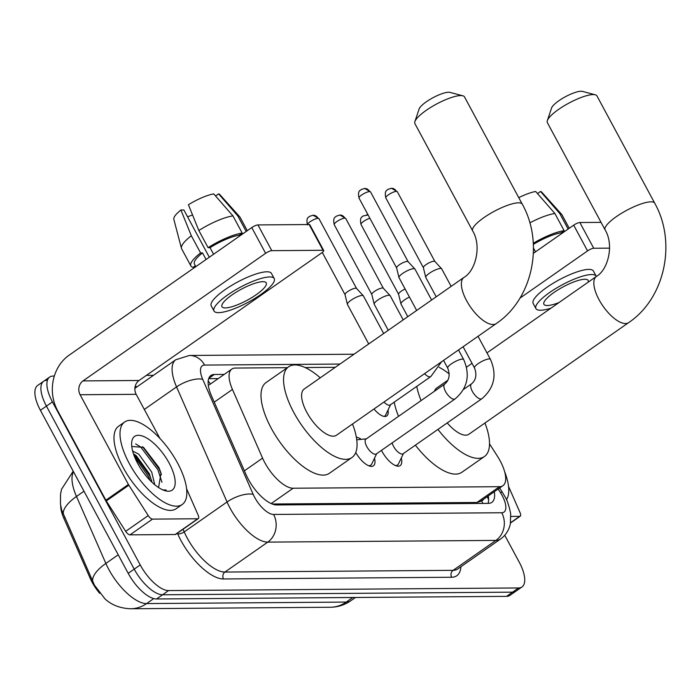 <?xml version="1.0" encoding="UTF-8"?>
<svg xmlns="http://www.w3.org/2000/svg" width="700" height="700" viewBox="0 0 700 700"><rect width="100%" height="100%" fill="white"/><g stroke="black" fill="none" stroke-linecap="round" stroke-linejoin="round"><path stroke-width="1.05" d="M401.275 458.045A17.124 7.044 -124.9 0 1 400.207 465.614A17.124 7.044 -124.9 0 1 382.174 451.64A17.124 7.044 -124.9 0 1 381.5 450.336M356.361 437.211A17.124 7.044 -124.9 0 1 361.296 439.355M287.359 367.675L235.27 368.06A30.179 12.416 55.1 0 0 231.849 369.066A30.179 12.416 55.1 0 0 232.444 389.436L262.579 458.133A30.179 12.416 55.1 0 0 264.766 462.604A30.179 12.416 55.1 0 0 293.134 488.233L499.52 486.692A30.179 12.416 55.1 0 0 502.941 485.686A30.179 12.416 55.1 0 0 497.534 456.374L489.528 443.835M60.725 505.785A27.16 11.174 55.1 0 0 63.752 518.053L90.125 578.156A27.16 11.174 55.1 0 0 92.094 582.181A27.16 11.174 55.1 0 0 99.724 593.337M272.23 504.009L476.927 502.477L480.392 501.445L502.941 485.686M335.291 367.316L305.113 367.535M388.036 410.016A16.091 6.624 -124.9 0 1 386.767 415.94A16.091 6.624 -124.9 0 1 373.984 409.001M374.491 458.238A17.124 7.044 -124.9 0 1 373.433 465.815A17.124 7.044 -124.9 0 1 355.766 452.524M73.203 471.196L61.556 489.248L60.533 494.209L60.454 503.93L61.67 510.002L94.456 585.191L105.044 598.964C111.746 605.097 120.295 608.361 130.69 608.755A35.21 30.879 89.6 0 0 146.597 603.575L346.238 602.079A40.241 16.555 55.1 0 0 350.805 600.749C344.619 604.992 337.794 607.163 330.33 607.259A35.21 30.879 -90.4 0 0 346.238 602.079L352.791 597.503M504.744 535.264L519.199 562.109A30.179 12.416 -124.9 0 1 521.981 586.95L515.97 591.15A30.179 12.416 -124.9 0 1 512.549 592.156L162.575 594.773A30.179 12.416 -124.9 0 1 134.216 569.135L46.436 406.123A30.179 12.416 -124.9 0 1 43.654 381.273L37.643 385.473A30.179 12.416 -124.9 0 0 40.425 410.322L128.205 573.335A30.179 12.416 -124.9 0 0 156.564 598.972L506.537 596.356A30.179 12.416 -124.9 0 0 509.959 595.35L515.97 591.15A30.179 12.416 -124.9 0 1 512.549 592.156L162.575 594.773A30.179 12.416 -124.9 0 1 134.216 569.135L46.436 406.123A30.179 12.416 -124.9 0 1 43.654 381.273A30.179 12.416 -124.9 0 1 47.075 380.266M224.201 374.404L214.322 374.474A30.179 12.416 55.1 0 0 210.901 375.48A30.179 12.416 55.1 0 0 211.496 395.859L246.155 474.845A30.179 12.416 55.1 0 0 248.343 479.316A30.179 12.416 55.1 0 0 276.701 504.954L488.425 503.37A30.179 12.416 55.1 0 0 491.846 502.364A30.179 12.416 55.1 0 0 494.305 491.724M521.981 586.95A30.179 12.416 -124.9 0 1 518.56 587.956L168.586 590.572A30.179 12.416 -124.9 0 1 140.227 564.935L52.447 401.914A30.179 12.416 -124.9 0 1 49.665 377.072A30.179 12.416 -124.9 0 1 53.095 376.066L54.329 376.058M146.396 375.375L153.484 375.322M488.285 495.924A30.179 12.416 -124.9 0 1 488.066 503.37M208.661 378.674L218.19 378.604M177.59 463.076A50.295 20.694 -124.9 0 1 182.227 504.49A50.295 20.694 -124.9 0 1 129.246 463.444A50.295 20.694 -124.9 0 1 124.609 422.03A50.295 20.694 -124.9 0 1 177.59 463.076M182.227 504.49L176.207 508.69A50.295 20.694 -124.9 0 1 123.235 467.644A50.295 20.694 -124.9 0 1 118.597 426.23L124.609 422.03M137.655 463.383A32.795 13.492 -124.9 0 1 131.661 442.767A32.795 13.492 -124.9 0 1 145.95 437.596A32.795 13.492 -124.9 0 1 169.173 463.146A32.795 13.492 -124.9 0 1 165.183 490.735A32.795 13.492 -124.9 0 1 137.655 463.383M158.428 487.445A22.733 9.354 -124.9 0 0 158.629 487.331L161 473.069L158.918 467.53L143.535 447.379L131.758 446.469M152.014 482.282L149.293 473.69L136.377 455.831L133.472 453.854M154.77 484.724L151.681 472.028L138.766 454.16L132.633 451.045M163.345 490.096L166.154 490.026L162.811 489.877M151.725 480.874L149.634 475.755L133.954 454.134M161.42 474.644L159.18 469.088L142.555 446.679M150.028 480.323L148.435 476.586L134.435 456.488M161.963 482.282L157.981 469.919L140.656 446.959L135.651 443.922M197.724 518.77A5.031 2.074 55.1 0 0 198.293 518.604L175.744 534.363A5.031 2.074 -124.9 0 1 175.175 534.529L197.724 518.77L152.521 519.111L129.981 534.861A5.031 2.074 -124.9 0 1 125.685 531.335L106.295 500.955A5.031 2.074 -124.9 0 1 105.858 500.211L57.549 410.498A40.241 35.289 89.6 0 1 69.134 355.171L251.764 227.57A5.031 1.251 -28.3 0 1 257.933 224.928L271.793 250.67A5.031 1.251 151.7 0 0 265.615 253.312L82.994 380.914A10.062 8.82 -90.4 0 0 80.098 394.739L128.406 484.452A5.031 2.074 55.1 0 0 128.844 485.196L148.234 515.585A5.031 2.074 55.1 0 0 152.521 519.111M175.175 534.529L129.981 534.861M159.959 438.498L136.168 394.319A10.062 8.82 -90.4 0 1 139.064 380.494L321.694 252.892A5.031 1.251 151.7 0 0 323.706 250.521A5.031 1.251 151.7 0 0 323.033 250.285L309.172 224.543L257.933 224.928M309.172 224.543A5.031 1.251 -28.3 0 1 309.846 224.787L323.706 250.521M323.033 250.285L271.793 250.67M198.293 518.604A5.031 2.074 55.1 0 0 198.196 515.209L186.602 488.801M262.911 281.671A25.147 6.239 151.7 0 0 236.416 292.031A25.147 6.239 151.7 0 0 221.979 306.723A25.147 6.239 151.7 0 0 225.33 307.921A25.147 6.239 151.7 0 0 251.825 297.561A25.147 6.239 151.7 0 0 266.262 282.87A25.147 6.239 151.7 0 0 262.911 281.671M209.317 257.224L183.881 209.974L180.906 210L191.327 235.76L200.567 252.928L202.528 252.91A29.173 7.236 151.7 0 0 194.407 264.014L195.834 266.648M274.234 278.582L271.46 273.438A34.204 8.487 151.7 0 0 266.901 271.793A34.204 8.487 151.7 0 0 230.869 285.88A34.204 8.487 151.7 0 0 211.234 305.865L214.008 311.01A34.204 8.487 151.7 0 0 218.566 312.646A34.204 8.487 151.7 0 0 254.599 298.559A34.204 8.487 151.7 0 0 274.234 278.582A34.204 8.487 151.7 0 0 269.675 276.946A34.204 8.487 151.7 0 0 233.642 291.034A34.204 8.487 151.7 0 0 214.008 311.01M195.37 265.79L193.165 267.33A33.197 8.234 151.7 0 1 190.873 265.921A33.197 8.234 151.7 0 1 200.567 252.928M191.327 235.76A33.197 8.234 151.7 0 0 181.449 248.299A33.197 8.234 151.7 0 0 181.633 248.754L190.873 265.921M247.301 230.685L240.082 217.28A33.197 8.234 151.7 0 0 239.803 216.877A33.197 8.234 151.7 0 0 237.79 215.871L218.593 193.865L215.565 195.974M246.181 231.464L237.79 215.871M180.906 210A26.154 6.492 151.7 0 0 173.827 219.319L181.449 248.299M239.803 216.877L219.8 194.565A26.154 6.492 151.7 0 0 218.593 193.865M187.53 216.746A20.116 4.996 151.7 0 0 192.544 214.935M232.951 215.906A33.197 8.234 151.7 0 0 198.844 230.51L188.423 204.75A26.154 6.492 151.7 0 1 213.754 193.9L232.951 215.906L242.191 233.074L239.146 235.2L239.61 236.057M239.146 235.2A29.173 7.236 151.7 0 0 210.044 247.66L208.084 247.669L198.844 230.51M213.588 254.24L210.044 247.66M202.528 252.91L206.071 259.49M242.191 233.074A33.197 8.234 151.7 0 0 208.084 247.669M504.674 471.774A50.295 20.694 -124.9 0 1 506.459 499.721M414.89 121.599L419.134 108.973A18.104 4.497 -28.3 0 1 431.541 98.516A18.104 4.497 -28.3 0 1 448.621 92.243A18.104 4.497 -28.3 0 1 449.96 92.382L462.831 95.786A28.166 6.991 151.7 0 0 460.758 95.567A28.166 6.991 151.7 0 0 434.184 105.341A28.166 6.991 151.7 0 0 414.89 121.599A28.166 6.991 151.7 0 0 414.908 123.62L472.657 230.877A28.166 6.991 -28.3 0 1 488.827 214.419A28.166 6.991 -28.3 0 1 518.499 202.816A28.166 6.991 -28.3 0 1 522.261 204.164L464.511 96.915A28.166 6.991 151.7 0 0 462.831 95.786M472.657 230.877C481.88 246.015 475.571 270.882 463.951 277.419L304.176 389.051A28.166 11.594 55.1 0 0 306.775 412.248A28.166 11.594 55.1 0 0 336.438 435.234L496.221 323.592C532.639 299.224 544.346 243.285 522.261 204.164M352.502 424.007A55.326 22.767 -124.9 0 1 351.995 457.494A55.326 22.767 -124.9 0 1 293.72 412.344A55.326 22.767 -124.9 0 1 288.619 366.791A55.326 22.767 -124.9 0 1 320.241 377.834M351.995 457.494L329.446 473.252A55.326 22.767 -124.9 0 1 271.171 428.094A55.326 22.767 -124.9 0 1 266.07 382.541L288.619 366.791M547.339 120.61L551.582 107.984A18.104 4.497 -28.3 0 1 563.99 97.527A18.104 4.497 -28.3 0 1 581.07 91.245A18.104 4.497 -28.3 0 1 582.4 91.385L595.28 94.797A28.166 6.991 151.7 0 0 593.206 94.579A28.166 6.991 151.7 0 0 566.633 104.353A28.166 6.991 151.7 0 0 547.339 120.61A28.166 6.991 151.7 0 0 547.356 122.631L605.106 229.88A28.166 6.991 -28.3 0 1 621.276 213.43A28.166 6.991 -28.3 0 1 650.947 201.827A28.166 6.991 -28.3 0 1 654.71 203.175L596.96 95.926A28.166 6.991 151.7 0 0 595.28 94.797M447.221 422.922A28.166 11.594 55.1 0 0 468.886 434.245L628.67 322.604C665.087 298.226 676.786 242.296 654.71 203.175M484.951 423.019A55.326 22.767 -124.9 0 1 484.444 456.505A55.326 22.767 -124.9 0 1 437.938 429.415M484.444 456.505L461.895 472.255A55.326 22.767 -124.9 0 1 415.389 445.165M447.965 380.144L436.625 388.062A28.166 11.594 55.1 0 0 434.481 391.23M421.076 400.592A55.326 22.767 -124.9 0 1 416.762 386.4M439.145 367.316A55.326 22.767 -124.9 0 1 449.242 373.957M398.536 416.342A55.326 22.767 -124.9 0 1 394.214 402.15M368.524 465.675A15.085 6.212 55.1 0 0 370.764 465.202A15.085 6.212 55.1 0 0 371.683 464.082L376.67 453.705M366.783 446.565A9.056 3.728 55.1 0 0 376.32 453.95L455.088 398.921A9.056 3.728 55.1 0 1 454.317 399.21A9.056 3.728 55.1 0 1 445.55 391.536A9.056 3.728 55.1 0 1 444.71 384.081L365.951 439.11A9.056 3.728 55.1 0 0 366.783 446.565M416.666 310.459L399.026 277.699A9.056 2.249 -28.3 0 1 398.974 277.559A9.056 2.249 -28.3 0 1 402.649 273.438A9.056 2.249 -28.3 0 1 413.761 268.678A9.056 2.249 -28.3 0 1 414.881 268.993A9.056 2.249 -28.3 0 1 414.969 269.115L431.611 300.02M396.62 267.925A6.536 1.619 -28.3 0 1 396.585 267.829A6.536 1.619 -28.3 0 1 399.236 264.854A6.536 1.619 -28.3 0 1 407.26 261.415A6.536 1.619 -28.3 0 1 408.074 261.642A6.536 1.619 -28.3 0 1 408.135 261.73M395.299 465.474A15.085 6.212 55.1 0 0 397.539 465.001A15.085 6.212 55.1 0 0 398.466 463.881L403.454 453.512M392.158 442.89A9.056 3.728 55.1 0 0 393.566 446.364A9.056 3.728 55.1 0 0 403.104 453.749L481.863 398.72A9.056 3.728 55.1 0 1 481.101 399.009A9.056 3.728 55.1 0 1 472.325 391.335A9.056 3.728 55.1 0 1 471.494 383.88L463.531 389.445M436.205 296.809L425.801 277.498A9.056 2.249 -28.3 0 1 425.749 277.366A9.056 2.249 -28.3 0 1 429.424 273.236A9.056 2.249 -28.3 0 1 440.536 268.476A9.056 2.249 -28.3 0 1 441.665 268.8A9.056 2.249 -28.3 0 1 441.744 268.914L451.141 286.37M423.395 267.724A6.536 1.619 -28.3 0 1 423.36 267.627A6.536 1.619 -28.3 0 1 426.011 264.652A6.536 1.619 -28.3 0 1 434.044 261.214A6.536 1.619 -28.3 0 1 434.849 261.441A6.536 1.619 -28.3 0 1 434.91 261.529M368.716 343.963L347.454 304.474A9.056 2.249 -28.3 0 1 347.401 304.334A9.056 2.249 -28.3 0 1 351.076 300.213A9.056 2.249 -28.3 0 1 362.189 295.453A9.056 2.249 -28.3 0 1 363.317 295.767A9.056 2.249 -28.3 0 1 363.396 295.89L383.661 333.515M345.047 294.7A6.536 1.619 -28.3 0 1 345.012 294.604A6.536 1.619 -28.3 0 1 347.664 291.629A6.536 1.619 -28.3 0 1 355.696 288.19A6.536 1.619 -28.3 0 1 356.501 288.418A6.536 1.619 -28.3 0 1 356.562 288.505M388.255 330.304L374.238 304.273A9.056 2.249 -28.3 0 1 374.185 304.141A9.056 2.249 -28.3 0 1 377.86 300.011A9.056 2.249 -28.3 0 1 388.973 295.251A9.056 2.249 -28.3 0 1 390.092 295.575A9.056 2.249 -28.3 0 1 390.18 295.689L403.2 319.865M371.831 294.499A6.536 1.619 -28.3 0 1 371.796 294.402A6.536 1.619 -28.3 0 1 374.447 291.428A6.536 1.619 -28.3 0 1 382.471 287.989A6.536 1.619 -28.3 0 1 383.285 288.216A6.536 1.619 -28.3 0 1 383.346 288.304M384.221 416.43A15.085 6.212 55.1 0 0 384.694 416.168A15.085 6.212 55.1 0 0 385.613 415.047L390.6 404.679M383.959 402.027A9.056 3.728 55.1 0 0 390.25 404.915L430.832 376.565A9.056 3.728 55.1 0 1 430.071 376.845A9.056 3.728 55.1 0 1 424.541 373.678M407.794 316.654L401.012 304.071A9.056 2.249 -28.3 0 1 400.969 303.94A9.056 2.249 -28.3 0 1 404.635 299.81A9.056 2.249 -28.3 0 1 409.439 297.036M398.615 294.297A6.536 1.619 -28.3 0 1 398.571 294.201A6.536 1.619 -28.3 0 1 401.223 291.226A6.536 1.619 -28.3 0 1 405.116 289.012M510.554 522.725L519.654 516.364L510.912 516.434M533.374 253.339L573.694 225.164A5.031 1.251 -28.3 0 1 579.871 222.521L593.731 248.264A5.031 1.251 151.7 0 0 587.554 250.906L519.925 298.156M601.055 222.364L579.871 222.521M609.577 248.141L593.731 248.264M519.654 516.364A5.031 2.074 55.1 0 0 520.231 516.197A5.031 2.074 55.1 0 0 520.126 512.803L508.541 486.395M588.271 282.109A25.147 6.239 151.7 0 0 588.201 280.464A25.147 6.239 151.7 0 0 584.841 279.265A25.147 6.239 151.7 0 0 558.346 289.625A25.147 6.239 151.7 0 0 543.909 304.316A25.147 6.239 151.7 0 0 547.269 305.515A25.147 6.239 151.7 0 0 559.003 302.558M596.304 276.491A34.204 8.487 151.7 0 0 596.173 276.176L593.399 271.031A34.204 8.487 151.7 0 0 588.84 269.386A34.204 8.487 151.7 0 0 552.799 283.474A34.204 8.487 151.7 0 0 533.173 303.459L535.938 308.604A34.204 8.487 151.7 0 0 540.505 310.24A34.204 8.487 151.7 0 0 550.961 308.175M596.173 276.176A34.204 8.487 151.7 0 0 591.605 274.54A34.204 8.487 151.7 0 0 555.572 288.627A34.204 8.487 151.7 0 0 535.938 308.604M569.24 228.279L562.021 214.874A33.197 8.234 151.7 0 0 561.733 214.471A33.197 8.234 151.7 0 0 559.72 213.465L540.523 191.459L537.504 193.567M568.12 229.057L559.72 213.465M561.733 214.471L541.739 192.159A26.154 6.492 151.7 0 0 540.523 191.459M518.753 197.654A26.154 6.492 151.7 0 1 535.692 191.494L554.89 213.5L564.13 230.668L561.085 232.794L561.549 233.651M561.085 232.794A29.173 7.236 151.7 0 0 533.347 244.405M535.526 251.834L533.452 247.993M564.13 230.668A33.197 8.234 151.7 0 0 533.286 243.259M554.89 213.5A33.197 8.234 151.7 0 0 529.821 222.862M244.396 470.838L262.579 458.133M90.125 578.156L91.035 577.526M481.477 500.684L481.512 500.684A10.062 4.139 55.1 0 0 483.367 499.363M63.752 518.053L64.663 517.423M208.197 380.931A30.179 26.469 89.6 0 1 210.394 384.055M481.512 500.684A30.179 26.469 89.6 0 1 482.816 503.414M271.18 503.562L293.134 488.233M214.252 402.141L232.444 389.436M476.927 502.477L499.52 486.692M73.5 471.748A40.241 16.555 55.1 0 0 76.484 496.466L105.866 563.439A40.241 16.555 55.1 0 0 108.78 569.398A40.241 16.555 55.1 0 0 146.597 603.575L153.755 598.579M92.733 581.508A35.21 13.965 156.3 0 1 105.866 563.439L118.221 554.803M83.983 491.216L76.484 496.466A35.21 13.965 156.3 0 0 63.324 514.447M506.537 596.356L518.56 587.956M156.564 598.972L168.586 590.572M128.205 573.335L140.227 564.935M40.425 410.322L52.447 401.914M339.946 364.061L204.601 365.076A20.116 8.277 55.1 0 0 202.72 379.33L253.199 494.384A20.116 8.277 55.1 0 0 254.66 497.367A20.116 8.277 55.1 0 0 273.569 514.447L501.725 512.75A20.116 8.277 55.1 0 0 502.154 495.512A20.116 8.277 55.1 0 0 500.404 492.537L498.164 489.029M501.725 512.75A20.116 17.64 -90.4 0 1 495.933 540.409L267.776 542.115A40.241 16.555 -124.9 0 1 229.959 507.938A40.241 16.555 -124.9 0 1 227.045 501.979L184.205 531.904A40.241 16.555 55.1 0 0 187.119 537.871A40.241 16.555 55.1 0 0 224.936 572.049L453.093 570.343A40.241 16.555 55.1 0 0 457.66 569.004L500.5 539.07A40.241 16.555 -124.9 0 1 495.933 540.409L453.093 570.343A5.031 4.41 89.6 0 0 451.649 577.255L223.492 578.961A5.031 4.41 89.6 0 1 224.936 572.049L267.776 542.115A20.116 17.64 -90.4 0 0 273.569 514.447M500.5 539.07C505.75 535.255 509.04 530.145 510.37 523.749L510.685 513.774C509.005 505.47 507.054 499.704 504.831 496.475L502.329 492.214A20.116 1.855 147.5 0 0 500.404 492.537M223.492 578.961A45.264 18.629 -124.9 0 1 180.95 540.514A45.264 18.629 -124.9 0 1 177.669 533.803L177.406 533.199M135.117 386.654L137.287 386.636M460.898 566.738A45.264 18.629 -124.9 0 1 451.649 577.255M253.199 494.384A20.116 7.98 156.3 0 0 227.045 501.979L176.558 386.916L144.314 409.447M202.72 379.33A20.116 7.98 156.3 0 0 176.558 386.916A40.241 16.555 -124.9 0 1 175.761 359.756L134.89 388.316M183.041 529.261L184.205 531.904A5.031 1.995 -23.7 0 1 177.669 533.803M204.601 365.076A20.116 17.64 -90.4 0 0 189.42 355.46L175.761 359.756M487.515 497.123L488.591 498.82M208.784 378.35L214.322 374.474M139.064 380.494L82.994 380.914M136.168 394.319L80.098 394.739M105.858 500.211L128.406 484.452M265.615 253.312L251.764 227.57M128.844 485.196L106.295 500.955M125.685 531.335L148.234 515.585M463.951 277.419A28.166 11.594 55.1 0 0 466.55 300.606A28.166 11.594 55.1 0 0 493.019 324.529A28.166 11.594 55.1 0 0 496.221 323.592M605.106 229.88C614.329 245.026 608.02 269.894 596.4 276.43A28.166 11.594 55.1 0 0 598.999 299.618A28.166 11.594 55.1 0 0 625.468 323.54A28.166 11.594 55.1 0 0 628.67 322.604M370.527 191.888L364.726 188.449L361.069 189.595C360.605 190.662 357.332 190.102 359.012 198.082A6.536 1.619 -28.3 0 1 362.766 194.268A6.536 1.619 -28.3 0 1 369.652 191.572A6.536 1.619 -28.3 0 1 370.527 191.888L408.109 261.678M364.726 188.449A6.536 5.731 89.6 0 1 369.652 191.572M444.71 384.081C449.269 380.196 450.275 374.876 447.72 368.13A9.056 2.249 -28.3 0 1 452.918 362.845A9.056 2.249 -28.3 0 1 462.455 359.109A9.056 2.249 -28.3 0 1 462.718 359.118A9.056 2.249 -28.3 0 1 463.662 359.546C470.426 375.086 467.565 388.211 455.088 398.921M397.311 191.686L391.501 188.248L387.844 189.394C387.38 190.461 384.116 189.901 385.796 197.881A6.536 1.619 -28.3 0 1 389.55 194.066A6.536 1.619 -28.3 0 1 396.436 191.371A6.536 1.619 -28.3 0 1 397.311 191.686L434.892 261.476M391.501 188.248A6.536 5.731 89.6 0 1 396.436 191.371M471.494 383.88C476.052 379.995 477.05 374.684 474.495 367.929A9.056 2.249 -28.3 0 1 479.692 362.644A9.056 2.249 -28.3 0 1 489.23 358.916A9.056 2.249 -28.3 0 1 489.492 358.916A9.056 2.249 -28.3 0 1 490.438 359.345C497.201 374.885 494.34 388.01 481.863 398.72M307.405 224.56A6.536 1.619 -28.3 0 1 311.692 220.745A6.536 1.619 -28.3 0 1 318.089 218.347A6.536 1.619 -28.3 0 1 318.964 218.662L356.545 288.453M307.449 224.858C305.769 216.877 309.033 217.438 309.496 216.37L313.154 215.224A6.536 5.731 89.6 0 1 318.089 218.347M345.739 218.461L339.938 215.023L336.28 216.178C335.816 217.236 332.544 216.676 334.224 224.656A6.536 1.619 -28.3 0 1 337.977 220.841A6.536 1.619 -28.3 0 1 344.864 218.146A6.536 1.619 -28.3 0 1 345.739 218.461L383.32 288.251M339.938 215.023A6.536 5.731 89.6 0 1 344.864 218.146M368.104 214.961L363.055 215.976C362.591 217.035 359.328 216.475 361.007 224.464A6.536 1.619 -28.3 0 1 363.632 221.375A6.536 1.619 -28.3 0 1 369.88 218.269M366.713 214.821A6.536 5.731 89.6 0 1 368.13 215.014M587.554 250.906L573.694 225.164M487.287 496.624L488.609 499.826M209.282 384.834L231.849 369.066M330.33 607.259L130.69 608.755M350.805 600.749L355.469 597.485M49.665 377.072L43.654 381.273M354.016 354.226L189.42 355.46M502.329 492.214L499.634 487.996M466.532 367.168L472.019 363.335M486.964 352.887L596.4 276.43M370.764 465.202L369.539 466.06M463.662 359.546L458.491 349.956M396.585 267.829L398.974 277.559M366.301 438.865L356.764 439.793M447.72 368.13L443.555 360.395M408.074 261.642L414.881 268.993M359.012 198.082L396.594 267.881M397.539 465.001L396.314 465.859M490.438 359.345L478.03 336.297M423.36 267.627L425.749 277.366M474.495 367.929L463.085 346.745M434.849 261.441L441.665 268.8M385.796 197.881L423.377 267.68M345.012 294.604L347.401 304.334M356.501 288.418L363.317 295.767M322.297 252.446L345.03 294.656M318.964 218.662L313.154 215.224M371.796 294.402L374.185 304.141M383.285 288.216L390.092 295.575M334.224 224.656L371.805 294.455M398.571 294.201L400.969 303.94M441.578 361.777L430.832 376.565M361.007 224.464L398.589 294.254M520.231 516.197L510.51 522.988"/></g></svg>
